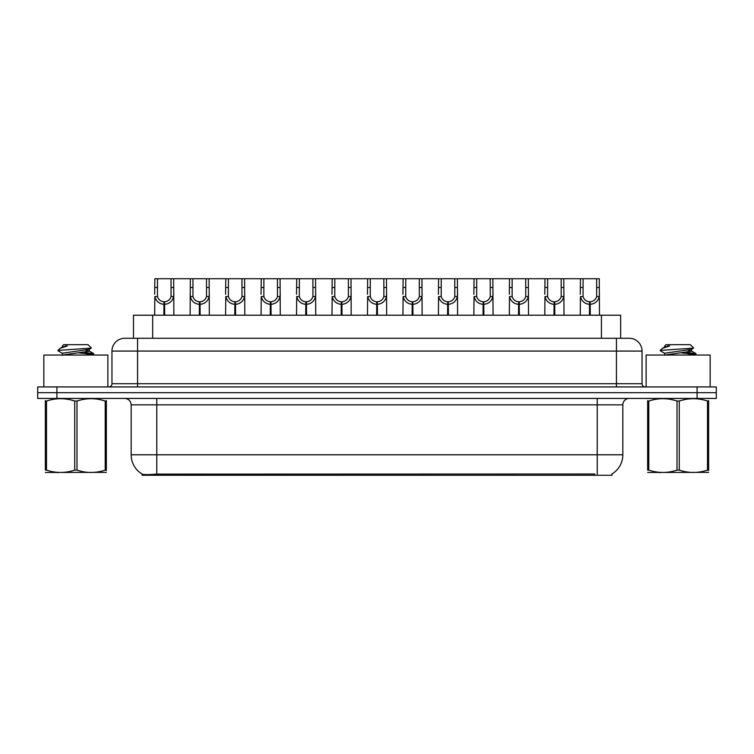 <?xml version="1.0" encoding="UTF-8"?>
<svg xmlns="http://www.w3.org/2000/svg" width="754" height="754" viewBox="0 0 754 754"><rect width="100%" height="100%" fill="white"/><g stroke="black" fill="none" stroke-linecap="round" stroke-linejoin="round"><path stroke-width="1.13" d="M129.254 338.273L133.486 338.273L133.486 315.219L620.646 315.219L620.646 338.273M612.012 473.964L612.012 475.265L142.11 475.265L142.11 474.04M131.168 454.785L156.775 454.785L156.775 404.851L131.168 404.851L131.168 454.785A22.403 22.403 0 0 0 142.242 474.115C143.901 474.756 148.745 474.756 156.775 474.115L594.661 474.002M611.758 474.115A22.403 22.403 0 0 0 622.832 454.785L622.832 404.851A6.4 6.4 0 0 1 629.232 398.442M56.908 386.925L716.3 386.925L716.3 392.683L37.7 392.683L37.7 398.442L56.908 398.442L56.908 392.683L37.7 392.683L37.7 386.925L56.908 386.925L56.908 392.683L716.3 392.683L716.3 398.442L56.908 398.442M642.04 351.072L111.96 351.072A12.799 12.799 0 0 1 124.768 338.273L629.232 338.273A12.799 12.799 0 0 1 642.04 351.072L642.04 383.72C642.21 385.652 643.275 386.717 645.236 386.925M111.96 351.072L111.96 383.72A3.204 3.204 0 0 1 108.765 386.925M163.844 315.219L163.957 301.779C160.668 301.44 158.51 299.696 157.463 296.567L157.492 278.735L173.674 278.735L173.872 315.219M163.844 304.343C159.075 303.796 156.069 301.204 154.834 296.567L154.664 315.219M154.664 294.267L154.862 278.735L157.492 278.735M164.57 315.219L164.57 301.779C167.859 301.44 170.027 299.696 171.064 296.567L171.035 278.735M164.57 301.779L164.683 315.219M163.957 301.779L163.957 315.219M173.872 294.267L173.693 296.567C172.459 301.204 169.452 303.796 164.683 304.343M173.674 278.735L190.328 278.735L190.131 315.219M199.31 315.219L199.424 301.779C196.134 301.44 193.976 299.696 192.93 296.567L192.958 278.735L209.141 278.735L209.339 315.219M199.31 304.343C194.541 303.796 191.535 301.204 190.3 296.567L190.131 294.267M200.036 315.219L200.036 301.779C203.326 301.44 205.493 299.696 206.53 296.567L206.502 278.735M200.036 301.779L200.149 315.219M199.424 301.779L199.424 315.219M209.339 294.267L209.16 296.567C207.925 301.204 204.918 303.796 200.149 304.343M192.958 278.735L190.328 278.735M234.777 315.219L234.89 301.779C231.601 301.44 229.442 299.696 228.396 296.567L228.424 278.735L244.607 278.735L244.805 315.219M234.777 304.343C230.008 303.796 227.001 301.204 225.766 296.567L225.597 315.219M225.597 294.267L225.795 278.735L228.424 278.735M235.502 315.219L235.502 301.779C238.792 301.44 240.96 299.696 241.996 296.567L241.968 278.735M235.502 301.779L235.616 315.219M234.89 301.779L234.89 315.219M244.805 294.267L244.626 296.567C243.391 301.204 240.394 303.796 235.616 304.343M270.243 315.219L270.356 301.779C267.067 301.44 264.908 299.696 263.862 296.567L263.891 278.735L280.073 278.735L280.271 315.219M270.243 304.343C265.474 303.796 262.467 301.204 261.233 296.567L261.063 315.219M261.063 294.267L261.261 278.735L263.891 278.735M270.969 315.219L270.969 301.779C274.258 301.44 276.426 299.696 277.472 296.567L277.434 278.735M270.969 301.779L271.082 315.219M270.356 301.779L270.356 315.219M280.271 294.267L280.092 296.567C278.857 301.204 275.86 303.796 271.082 304.343M305.709 315.219L305.822 301.779C302.533 301.44 300.375 299.696 299.329 296.567L299.357 278.735L315.54 278.735L315.738 315.219M305.709 304.343C300.94 303.796 297.934 301.204 296.699 296.567L296.529 315.219M296.529 294.267L296.727 278.735L299.357 278.735M306.435 315.219L306.435 301.779C309.724 301.44 311.892 299.696 312.938 296.567L312.901 278.735M306.435 301.779L306.548 315.219M305.822 301.779L305.822 315.219M315.738 294.267L315.558 296.567C314.324 301.204 311.327 303.796 306.548 304.343M209.141 278.735L225.795 278.735M244.607 278.735L261.261 278.735M280.073 278.735L296.727 278.735M107.869 386.925L107.869 355.04L43.845 355.04L43.845 386.925M710.155 386.925L710.155 355.04L646.131 355.04L646.131 386.925M106.342 472.372L45.363 472.475M106.342 470.543L106.342 470.119C106.342 473.22 106.342 473.22 106.342 470.119L105.211 470.119L105.211 401.034C95.843 397.933 86.437 397.933 76.983 401.034L74.721 401.034C65.353 397.933 55.947 397.933 46.503 401.034L45.363 401.034C45.363 397.933 45.363 397.933 45.363 401.034L45.363 400.619M76.983 401.034L76.983 470.119C86.361 473.22 95.767 473.22 105.211 470.119M76.983 470.119L74.721 470.119L74.721 401.034M106.342 400.619L106.342 401.034C106.342 397.933 106.342 397.933 106.342 401.034L105.211 401.034M85.353 355.04L93.741 353.73L84.401 352.344M93.355 355.04L93.741 353.73M92.45 354.22L79.189 352.938M62.544 353.419L58.096 350.827L58.435 350.384L57.964 350.676M62.365 355.257L62.365 353.221L89.17 349.356L91.366 347.99L88.048 344.672L63.656 344.672L62.365 345.963L62.365 347.123M91.328 348.094L58.435 350.384M57.964 350.365L60.16 348.32L67.36 345.963L65.259 345.963M106.342 401.034L106.342 470.119M46.503 401.034L46.503 470.119L45.363 470.119L45.363 401.034M46.503 470.119C55.871 473.22 65.278 473.22 74.721 470.119M45.363 470.119C45.363 473.22 45.363 473.22 45.363 470.119M89.17 349.356L89.34 351.185L85.475 350.176M62.573 355.04L89.34 351.185M60.16 348.32L62.544 346.925L67.36 345.963M708.637 472.372L647.658 472.475M708.637 470.543L708.637 470.119C708.637 473.22 708.637 473.22 708.637 470.119L707.497 470.119L707.497 401.034C698.129 397.933 688.722 397.933 679.279 401.034L677.017 401.034C667.639 397.933 658.233 397.933 648.789 401.034L647.658 401.034C647.658 397.933 647.658 397.933 647.658 401.034L647.658 400.619M679.279 401.034L679.279 470.119C688.647 473.22 698.053 473.22 707.497 470.119M679.279 470.119L677.017 470.119L677.017 401.034M708.637 400.619L708.637 401.034C708.637 397.933 708.637 397.933 708.637 401.034L707.497 401.034M687.639 355.04L696.036 353.73L686.696 352.344M695.64 355.04L696.036 353.73M694.745 354.22L681.475 352.938M664.66 355.257L664.66 353.221L691.456 349.356L693.652 347.99L690.344 344.672L665.952 344.672L664.849 345.963M693.614 348.094L660.721 350.384M660.259 350.365L662.446 348.32L669.646 345.963L667.544 345.963M708.637 401.034L708.637 470.119M648.789 401.034L648.789 470.119L647.658 470.119L647.658 401.034M648.789 470.119C658.157 473.22 667.563 473.22 677.017 470.119M647.658 470.119C647.658 473.22 647.658 473.22 647.658 470.119M691.456 349.356L691.635 351.185L687.771 350.176M664.858 355.04L691.635 351.185M662.446 348.32L664.83 346.925L669.646 345.963M341.176 315.219L341.289 301.779C337.999 301.44 335.841 299.696 334.795 296.567L334.823 278.735L351.006 278.735L351.204 315.219M341.176 304.343C336.407 303.796 333.4 301.204 332.165 296.567L331.996 315.219M331.996 294.267L332.194 278.735L334.823 278.735M341.901 315.219L341.901 301.779C345.191 301.44 347.358 299.696 348.405 296.567L348.367 278.735M341.901 301.779L342.014 315.219M341.289 301.779L341.289 315.219M351.204 294.267L351.025 296.567C349.79 301.204 346.793 303.796 342.014 304.343M376.642 315.219L376.755 301.779C373.466 301.44 371.307 299.696 370.261 296.567L370.289 278.735L386.472 278.735L386.67 315.219M376.642 304.343C371.873 303.796 368.866 301.204 367.632 296.567L367.462 315.219M367.462 294.267L367.66 278.735L370.289 278.735M377.368 315.219L377.368 301.779C380.657 301.44 382.825 299.696 383.871 296.567L383.833 278.735M377.368 301.779L377.481 315.219M376.755 301.779L376.755 315.219M386.67 294.267L386.491 296.567C385.256 301.204 382.259 303.796 377.481 304.343M412.108 315.219L412.221 301.779C408.941 301.44 406.774 299.696 405.727 296.567L405.756 278.735L421.938 278.735L422.136 315.219M412.108 304.343C407.339 303.796 404.332 301.204 403.098 296.567L402.928 315.219M402.928 294.267L403.126 278.735L405.756 278.735M412.834 315.219L412.834 301.779C416.123 301.44 418.291 299.696 419.337 296.567L419.299 278.735M412.834 301.779L412.947 315.219M412.221 301.779L412.221 315.219M422.136 294.267L421.957 296.567C420.723 301.204 417.725 303.796 412.947 304.343M315.54 278.735L332.194 278.735M351.006 278.735L367.66 278.735M386.472 278.735L403.126 278.735M447.574 315.219L447.688 301.779C444.408 301.44 442.24 299.696 441.194 296.567L441.222 278.735L457.405 278.735L457.603 315.219M447.574 304.343C442.805 303.796 439.799 301.204 438.564 296.567L438.394 315.219M438.394 294.267L438.592 278.735L441.222 278.735M448.3 315.219L448.3 301.779C451.589 301.44 453.757 299.696 454.803 296.567L454.766 278.735M448.3 301.779L448.413 315.219M447.688 301.779L447.688 315.219M457.603 294.267L457.424 296.567C456.189 301.204 453.192 303.796 448.413 304.343M483.041 315.219L483.154 301.779C479.874 301.44 477.706 299.696 476.66 296.567L476.688 278.735L492.871 278.735L493.069 315.219M483.041 304.343C478.272 303.796 475.265 301.204 474.03 296.567L473.861 315.219M473.861 294.267L474.059 278.735L476.688 278.735M483.766 315.219L483.766 301.779C487.056 301.44 489.223 299.696 490.27 296.567L490.232 278.735M483.766 301.779L483.88 315.219M483.154 301.779L483.154 315.219M493.069 294.267L492.89 296.567C491.655 301.204 488.658 303.796 483.88 304.343M518.507 315.219L518.62 301.779C515.34 301.44 513.172 299.696 512.126 296.567L512.154 278.735L528.337 278.735L528.535 315.219M518.507 304.343C513.738 303.796 510.731 301.204 509.497 296.567L509.327 315.219M509.327 294.267L509.525 278.735L512.154 278.735M519.233 315.219L519.233 301.779C522.522 301.44 524.69 299.696 525.736 296.567L525.698 278.735M519.233 301.779L519.346 315.219M518.62 301.779L518.62 315.219M528.535 294.267L528.356 296.567C527.121 301.204 524.124 303.796 519.346 304.343M553.973 315.219L554.086 301.779C550.806 301.44 548.639 299.696 547.592 296.567L547.621 278.735L563.804 278.735L564.001 315.219M553.973 304.343C549.204 303.796 546.198 301.204 544.963 296.567L544.793 315.219M544.793 294.267L544.991 278.735L547.621 278.735M554.699 315.219L554.699 301.779C557.988 301.44 560.156 299.696 561.202 296.567L561.164 278.735M554.699 301.779L554.812 315.219M554.086 301.779L554.086 315.219M564.001 294.267L563.822 296.567C562.588 301.204 559.591 303.796 554.812 304.343M589.439 315.219L589.553 301.779C586.273 301.44 584.105 299.696 583.059 296.567L583.087 278.735L599.27 278.735L599.468 315.219M589.439 304.343C584.67 303.796 581.664 301.204 580.439 296.567L580.26 315.219M580.26 294.267L580.457 278.735L583.087 278.735M590.165 315.219L590.165 301.779C593.455 301.44 595.622 299.696 596.668 296.567L596.631 278.735M590.165 301.779L590.278 315.219M589.553 301.779L589.553 315.219M599.468 294.267L599.289 296.567C598.054 301.204 595.057 303.796 590.278 304.343M421.938 278.735L438.592 278.735M457.405 278.735L474.059 278.735M492.871 278.735L509.525 278.735M528.337 278.735L544.991 278.735M563.804 278.735L580.457 278.735M594.727 475.265L594.727 474.002M159.396 475.265L159.396 474.002M152.685 338.273L152.685 315.219M601.438 338.273L601.438 315.219M597.225 398.442L597.225 404.851L156.775 404.851L156.775 398.442M622.832 404.851L597.225 404.851L597.225 454.785L622.832 454.785M597.225 474.115L597.225 454.785L156.775 454.785L156.775 474.115M697.092 398.442L697.092 386.925M137.567 386.925L137.567 338.273M111.96 383.72L642.04 383.72M616.433 338.273L616.433 386.925M157.492 287.51L154.862 287.51M157.463 296.567L154.834 296.567M173.693 296.567L171.064 296.567M173.674 287.51L171.035 287.51M192.958 287.51L190.328 287.51M192.93 296.567L190.3 296.567M209.16 296.567L206.53 296.567M209.141 287.51L206.502 287.51M228.424 287.51L225.795 287.51M228.396 296.567L225.766 296.567M244.626 296.567L241.996 296.567M244.607 287.51L241.968 287.51M263.891 287.51L261.261 287.51M263.862 296.567L261.233 296.567M280.092 296.567L277.472 296.567M280.073 287.51L277.434 287.51M299.357 287.51L296.727 287.51M299.329 296.567L296.699 296.567M315.558 296.567L312.938 296.567M315.54 287.51L312.901 287.51M334.823 287.51L332.194 287.51M334.795 296.567L332.165 296.567M351.025 296.567L348.405 296.567M351.006 287.51L348.367 287.51M370.289 287.51L367.66 287.51M370.261 296.567L367.632 296.567M386.491 296.567L383.871 296.567M386.472 287.51L383.833 287.51M405.756 287.51L403.126 287.51M405.727 296.567L403.098 296.567M421.957 296.567L419.337 296.567M421.938 287.51L419.299 287.51M441.222 287.51L438.592 287.51M441.194 296.567L438.564 296.567M457.424 296.567L454.803 296.567M457.405 287.51L454.766 287.51M476.688 287.51L474.059 287.51M476.66 296.567L474.03 296.567M492.89 296.567L490.27 296.567M492.871 287.51L490.232 287.51M512.154 287.51L509.525 287.51M512.126 296.567L509.497 296.567M528.356 296.567L525.736 296.567M528.337 287.51L525.698 287.51M547.621 287.51L544.991 287.51M547.592 296.567L544.963 296.567M563.822 296.567L561.202 296.567M563.804 287.51L561.164 287.51M583.087 287.51L580.457 287.51M583.059 296.567L580.439 296.567M599.289 296.567L596.668 296.567M599.27 287.51L596.631 287.51M131.168 404.851C130.791 400.958 128.651 398.828 124.768 398.442M58.52 472.296L57.804 472.711M89.17 350.987L93.609 353.588M660.806 472.296L660.089 472.711M664.66 345.963L664.66 347.123M691.456 350.987L695.904 353.588M664.83 353.419L660.381 350.827"/></g></svg>
